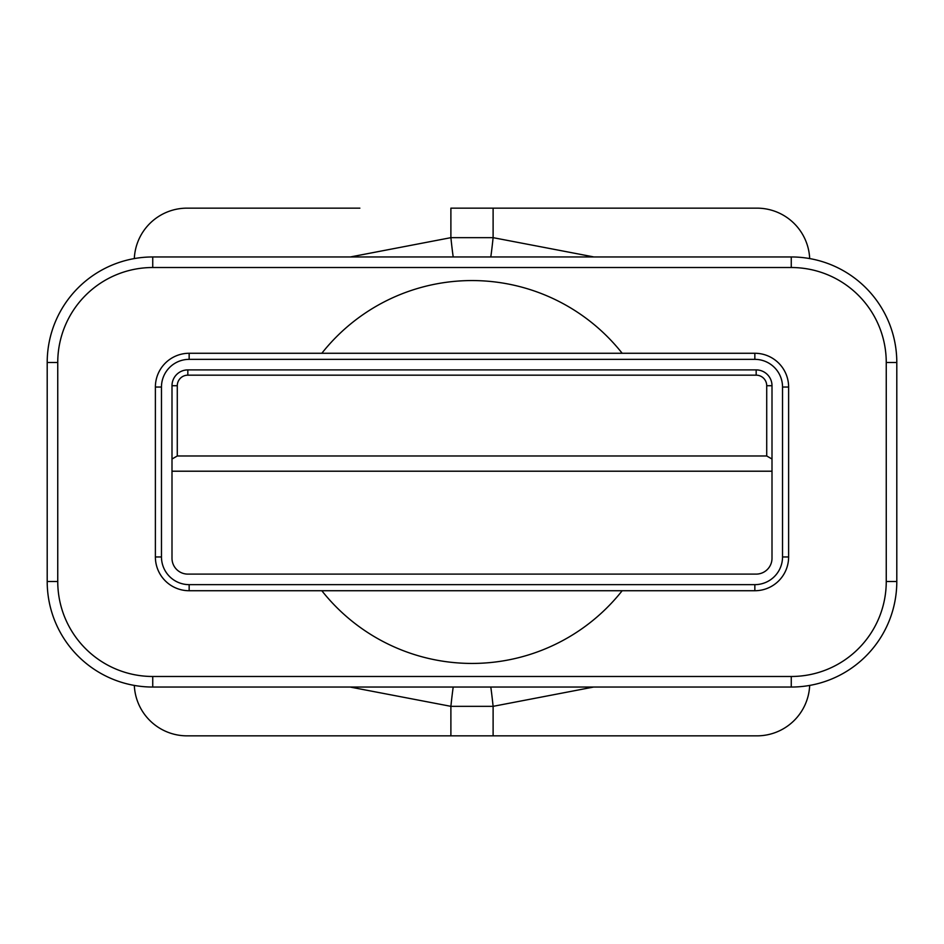 <?xml version="1.0" encoding="UTF-8"?>
<svg xmlns="http://www.w3.org/2000/svg" width="944" height="944" viewBox="0 0 944 944"><rect width="100%" height="100%" fill="white"/><g stroke="black" fill="none" stroke-linecap="round" stroke-linejoin="round"><path stroke-width="1.42" d="M359.865 735.848L296.534 735.848M615.795 735.848L584.135 735.848M809.681 685.415A52.77 52.77 0 0 1 756.958 735.848L187.042 735.848A52.77 52.77 0 0 1 134.319 685.415A52.77 52.77 0 0 0 187.042 735.848M134.319 258.585A52.77 52.77 0 0 1 187.042 208.152L359.865 208.152M350.342 256.957L450.89 237.664L450.89 208.152L756.958 208.152A52.77 52.77 0 0 1 809.681 258.585A52.77 52.77 0 0 0 756.958 208.152M453.203 256.957A52.77 2.183 -94.8 0 1 450.89 237.664L493.11 237.664L593.269 256.827M593.658 687.043L493.11 706.336L450.89 706.336L350.731 687.173M791.261 687.043L152.739 687.043A105.539 105.539 0 0 1 47.2 581.504L47.2 362.496A105.539 105.539 0 0 1 152.739 256.957L791.261 256.957A105.539 105.539 0 0 1 896.8 362.496L896.8 581.504A105.539 105.539 0 0 1 791.261 687.043L791.261 676.482A94.99 94.99 0 0 0 886.251 581.504L896.8 581.504A105.539 105.539 0 0 1 791.261 687.043M593.54 256.957L350.46 256.957M187.832 574.105A15.836 15.836 0 0 1 171.997 558.282A15.836 15.836 0 0 0 187.832 574.105L756.168 574.105A15.836 15.836 0 0 0 772.003 558.282L772.003 385.718L766.717 385.718A10.549 10.549 0 0 0 756.168 375.169L187.832 375.169A10.549 10.549 0 0 0 177.283 385.718L177.283 455.976L766.717 455.976L766.717 385.718M772.003 471.209L171.997 471.209M772.003 459.02L766.717 455.976M177.283 455.976L171.997 459.02M171.997 558.282L171.997 385.718A15.836 15.836 0 0 1 187.832 369.895L187.832 375.169M772.003 385.718A15.836 15.836 0 0 0 756.168 369.895A15.836 15.836 0 0 1 772.003 385.718A15.836 15.836 0 0 0 756.168 369.895L187.832 369.895A15.836 15.836 0 0 0 171.997 385.718A15.836 15.836 0 0 1 187.832 369.895M782.529 387.04A27.683 27.683 0 0 0 754.846 359.357L189.154 359.357A27.683 27.683 0 0 0 161.471 387.04L161.471 556.96A27.683 27.683 0 0 0 189.154 584.643L754.846 584.643A27.683 27.683 0 0 0 782.529 556.96L782.529 387.04L788.618 387.04L788.618 556.96A33.772 33.772 0 0 1 754.846 590.732L189.154 590.732A33.772 33.772 0 0 1 155.382 556.96L155.382 387.04A33.772 33.772 0 0 1 189.154 353.268L754.846 353.268A33.772 33.772 0 0 1 788.618 387.04M772.003 558.282A15.836 15.836 0 0 1 756.168 574.105M321.833 590.732A191.431 191.431 0 0 0 622.167 590.732M622.167 353.268A191.431 191.431 0 0 0 321.833 353.268M490.797 256.957A52.77 2.183 94.8 0 0 493.11 237.664L493.11 208.152M453.203 687.043A52.77 2.183 94.8 0 0 450.89 706.336L450.89 735.848M490.797 687.043A52.77 2.183 -94.8 0 1 493.11 706.336L493.11 735.848M152.739 676.482L152.739 687.043A105.539 105.539 0 0 1 47.2 581.504L57.749 581.504A94.99 94.99 0 0 0 152.739 676.482L791.261 676.482M57.749 362.496L47.2 362.496A105.539 105.539 0 0 1 152.739 256.957L152.739 267.518A94.99 94.99 0 0 0 57.749 362.496L57.749 581.504M791.261 267.518L791.261 256.957A105.539 105.539 0 0 1 896.8 362.496L886.251 362.496A94.99 94.99 0 0 0 791.261 267.518L152.739 267.518M886.251 581.504L886.251 362.496M171.997 385.718L177.283 385.718M756.168 369.895L756.168 375.169M189.154 590.732L189.154 584.643M754.846 584.643L754.846 590.732M782.529 556.96L788.618 556.96M155.382 556.96L161.471 556.96M155.382 387.04L161.471 387.04M754.846 359.357L754.846 353.268M189.154 353.268L189.154 359.357"/></g></svg>
